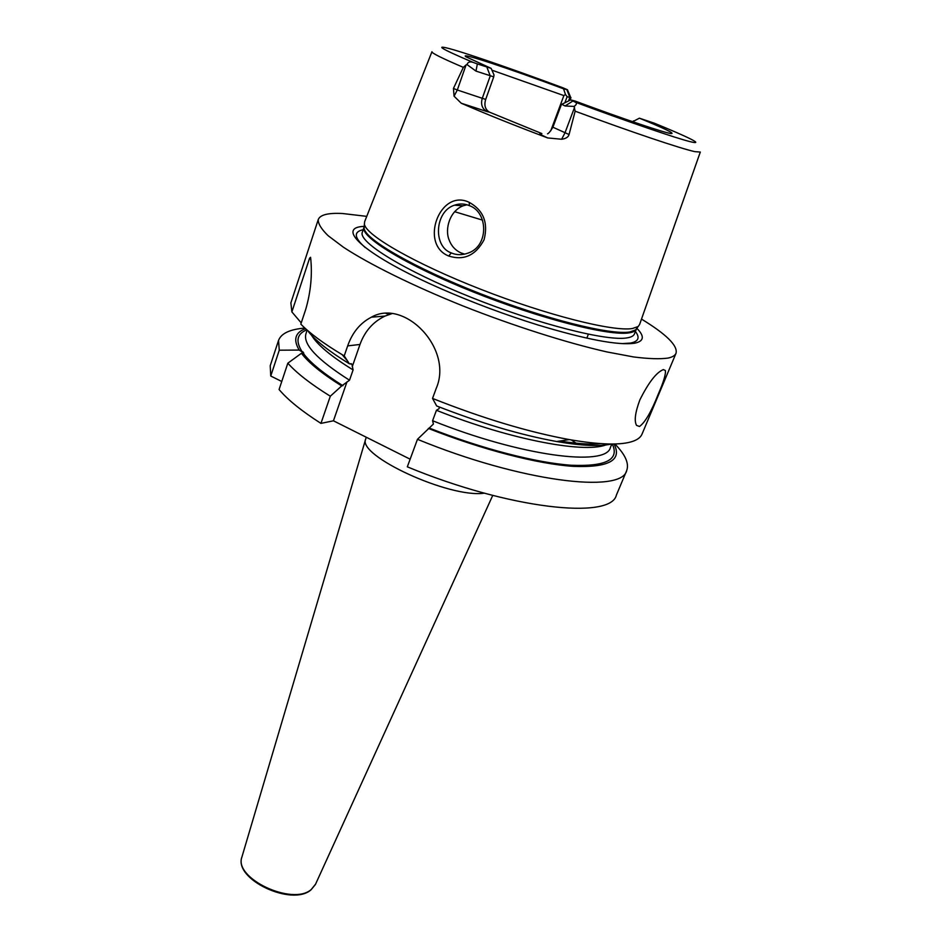 <?xml version="1.0" encoding="UTF-8"?>
<svg xmlns="http://www.w3.org/2000/svg" width="942" height="942" viewBox="0 0 942 942"><rect width="100%" height="100%" fill="white"/><g stroke="black" fill="none" stroke-linecap="round" stroke-linejoin="round"><path stroke-width="1.41" d="M700.271 152.145L639.583 324.531L638.158 326.533L632.376 328.534C613.16 331.808 547.172 315.287 481.15 289.453C415.057 263.666 365.849 235.3 364.401 224.172L364.625 221.723L431.919 51.81M547.549 133.811C548.75 133.352 550.54 131.15 552.907 127.217L569.062 134.518L575.15 111.18L574.078 106.422C576.704 104.562 577.128 103.149 575.35 102.207L570.734 99.899L575.032 101.029C624.475 119.41 666.206 133.399 671.411 133.587C674.872 133.493 664.192 128.359 639.371 118.174L654.313 123.19M569.062 134.518C568.379 137.073 565.907 138.651 561.632 139.251L547.714 137.944C514.049 125.251 485.236 113.688 461.25 103.231L454.068 96.19L453.443 88.454L457.317 89.996L466.078 64.927L467.008 64.574L475.969 71.097L493.738 76.844L494.008 74.924L491.147 68.366L465.878 56.744C458.624 51.716 508.409 68.271 563.552 88.807L567.461 89.749L563.186 87.9M466.078 64.927L463.346 67.365L453.443 88.454M448.722 256.024C419.025 244.355 439.902 187.976 469.246 202.365C483.47 210.29 488.403 222.771 484.058 239.798C475.698 255.4 463.911 260.804 448.722 256.024L451.277 252.903C432.79 246.616 434.721 211.267 454.444 205.203C459.566 203.448 464.536 203.602 469.352 205.639C488.144 211.962 489.098 246.121 468.198 253.045C462.145 255.247 456.505 255.2 451.277 252.903M547.714 137.944C539.742 134.317 537.788 132.857 541.874 133.576L489.381 112.122C485.165 109.472 483.941 105.233 485.695 99.428L493.738 76.844M467.008 64.574C467.821 62.09 469.858 61.348 473.096 62.372L477.37 63.926L475.969 71.097M491.147 68.366L477.37 63.926M632.671 121.718L639.371 118.174M633.471 120.894L633.271 121.918M563.552 88.807L565.471 94.471L563.881 95.589L491.924 70.167M552.907 127.217L561.514 104.138L565.059 105.987L574.078 106.422M563.881 95.589L550.717 130.879M564.847 102.784L567.131 96.696L565.471 94.471M568.521 100.982L569.851 97.426L567.131 96.696M566.884 89.749L569.851 97.426L570.958 97.615L569.957 100.276M364.189 226.374C334.422 227.387 365.119 255.576 441.527 288.959C472.849 302.665 504.818 314.616 537.435 324.813C585.983 339.509 618.399 345.632 634.673 343.194C644.045 341.263 644.775 336.306 636.863 328.322M641.502 319.091C666.418 334.316 677.934 345.702 676.026 353.262C675.096 355.487 672.482 357.089 668.184 358.054C660.118 359.22 648.579 358.843 633.566 356.947L606.813 351.908C566.589 342.794 513.849 326.026 463.158 306.032C412.89 285.815 369.452 264.313 343.489 247.263L328.134 235.7C321.269 229.024 317.984 223.619 318.278 219.498C320.186 214.776 328.24 212.774 342.464 213.504L366.756 216.366M301.228 322.906L291.879 311.908L309.588 258.167L310.589 257.296C312.473 274.428 310.836 291.843 305.667 309.565L300.828 324.119C309.565 333.15 323.341 343.335 342.158 354.651L344.219 355.888L349.364 363.777L351.919 364.189L350.93 363.588M391.79 313.686L385.054 316.065C373.15 321.74 364.79 331.207 359.985 344.454L347.669 345.891L344.219 355.888M347.669 345.891C352.355 332.502 360.256 322.941 371.372 317.195C404.53 298.096 453.432 348.693 436.264 388.292L432.531 398.431C482.787 418.354 528.391 432.084 569.333 439.596C600.266 444.918 621.614 445.425 633.365 441.127C637.899 439.443 640.772 437.123 641.997 434.191L676.026 353.262M639.512 426.467L636.557 425.407C634.072 420.968 635.179 412.466 639.865 399.903C648.579 382.464 656.397 372.361 663.345 369.605L665.382 370.5C665.912 374.257 663.462 382.299 658.069 394.616C651.216 411.937 645.023 422.546 639.512 426.467M291.879 311.908L290.866 302.912L318.278 219.498M309.588 258.167L310.766 259.733M439.184 406.944L439.125 408.651L436.44 410.288L432.578 420.721L433.414 424.041L417.471 439.302L407.321 466.832C509.669 509.257 610.899 519.878 616.374 495.127L626.689 470.576C621.838 493.973 520.585 481.762 417.471 439.302M311.508 335.211C317.266 344.807 331.125 356.37 353.097 369.923L351.919 364.189M305.549 328.664C295.129 332.502 293.009 339.638 299.191 350.071L303.748 352.956L301.428 353.285C308.658 362.776 322.07 373.656 341.675 385.937L349.517 380.215L353.097 369.923M359.985 344.454L352.273 366.65M346.986 381.84L333.444 420.803L410.135 459.19M341.675 385.937L330.312 396.217L320.939 423.382L333.444 420.803M611.511 444.023C599.783 446.626 581.497 445.802 556.663 441.527C520.702 435.016 480.703 423.158 436.676 405.967L432.531 398.431M349.364 363.777C329.57 351.684 315.982 341.051 308.599 331.867M614.891 443.976C625.358 454.656 629.291 463.523 626.689 470.576M571.276 439.938L576.127 443.211M299.191 350.071L279.256 350.2L278.538 340.403C281.199 333.386 289.995 329.264 304.902 328.075M279.256 350.2L270.754 376.023L270.224 365.708L278.538 340.403M320.939 423.382C301.64 411.042 287.687 399.761 279.079 389.529L287.828 363.188L301.428 353.285M330.312 396.217C310.789 384.089 296.624 373.079 287.828 363.188M270.754 376.023L281.752 381.486M302.959 351.837L302.523 353.156M428.363 428.422C481.798 449.64 538.129 464.112 573.537 466.384C608.909 467.679 622.403 460.214 614.019 444M466.997 204.791L463.111 205.803C449.817 210.914 444.648 228.906 449.04 239.739C451.3 245.886 455.269 250.278 460.968 252.915L464.665 254.14M463.346 67.365C441.739 58.121 431.283 52.905 431.954 51.716M700.306 152.051L694.807 151.638C680.736 148.601 631.517 132.068 575.15 111.18M454.068 96.19L457.317 89.996L485.695 99.428M461.25 103.231L487.202 111.651C482.28 109.013 480.608 104.668 482.174 98.604L490.252 75.902L486.884 67.165M487.202 111.651L489.381 112.122M575.35 102.207C629.35 122.26 676.58 138.392 690.71 141.795C704.969 145.245 688.037 136.943 653.713 122.943M563.446 87.995C518.465 71.274 475.121 56.131 454.15 49.938C432.79 43.803 439.102 47.948 473.096 62.372M574.573 107.353L564.965 132.881L561.632 139.251M565.059 105.987L572.771 101.088M364.26 226.162L364.118 228.435C365.543 239.645 414.303 267.893 479.784 293.468C545.194 319.079 610.652 335.352 629.809 331.973L635.567 329.924L636.945 328.11M364.224 226.775L364.024 227.234C359.785 236.678 405.684 264.961 472.872 291.808C539.966 318.714 609.592 336.4 629.327 332.82C633.295 332.185 635.662 330.936 636.427 329.076L636.58 328.605M364.401 224.172L364.118 228.435L364.024 227.234L362.317 232.262C358.019 241.906 403.777 270.366 470.882 297.213C537.882 324.107 607.472 341.628 627.278 337.848C631.258 337.177 633.636 335.894 634.413 333.998L636.427 329.076L635.567 329.924L638.158 326.533M363.176 229.73C353.356 231.744 354.074 237.702 365.308 247.616M622.085 343.618L630.481 343.065C638.499 341.499 640.148 337.648 635.426 331.525M436.44 410.288C512.083 440.526 588.832 454.456 607.92 443.976M389.694 314.287L386.09 313.509M612.276 444.023C619.706 459.625 606.012 466.69 571.205 465.242C536.41 462.863 481.609 448.757 429.517 428.151M432.578 420.721C521.114 456.281 606.201 466.997 610.369 447.568L611.829 444.023M301.935 351.413C295.376 340.992 297.013 333.798 306.845 329.818M307.174 330.112L305.962 333.751C302.771 344.266 317.289 359.75 349.517 380.215M342.935 385.725C323.318 373.409 310.048 362.517 303.112 353.085M484.365 493.172C449.652 498.448 356.782 455.563 365.708 439.019L366.214 437.206M242.023 856.655L241.906 857.043C233.486 878.309 292.632 906.204 311.249 889.495L315.57 884.149M469.246 202.365L469.352 205.639M482.551 220.134L454.633 211.691M570.499 100.005L562.091 104.15M567.52 89.902L570.675 97.379M600.537 443.623C591.541 444.683 577.941 443.835 559.736 441.056M556.663 441.527L569.333 439.596M347.574 361.033L342.158 354.651M492.748 495.421L315.405 884.514L311.013 889.849C291.926 906.805 233.463 879.286 241.906 857.043L365.708 439.019M665.382 370.5L663.38 369.605M385.054 316.065L371.372 317.195M454.444 205.203L463.111 205.803M588.373 334.233L586.807 338.143"/></g></svg>
